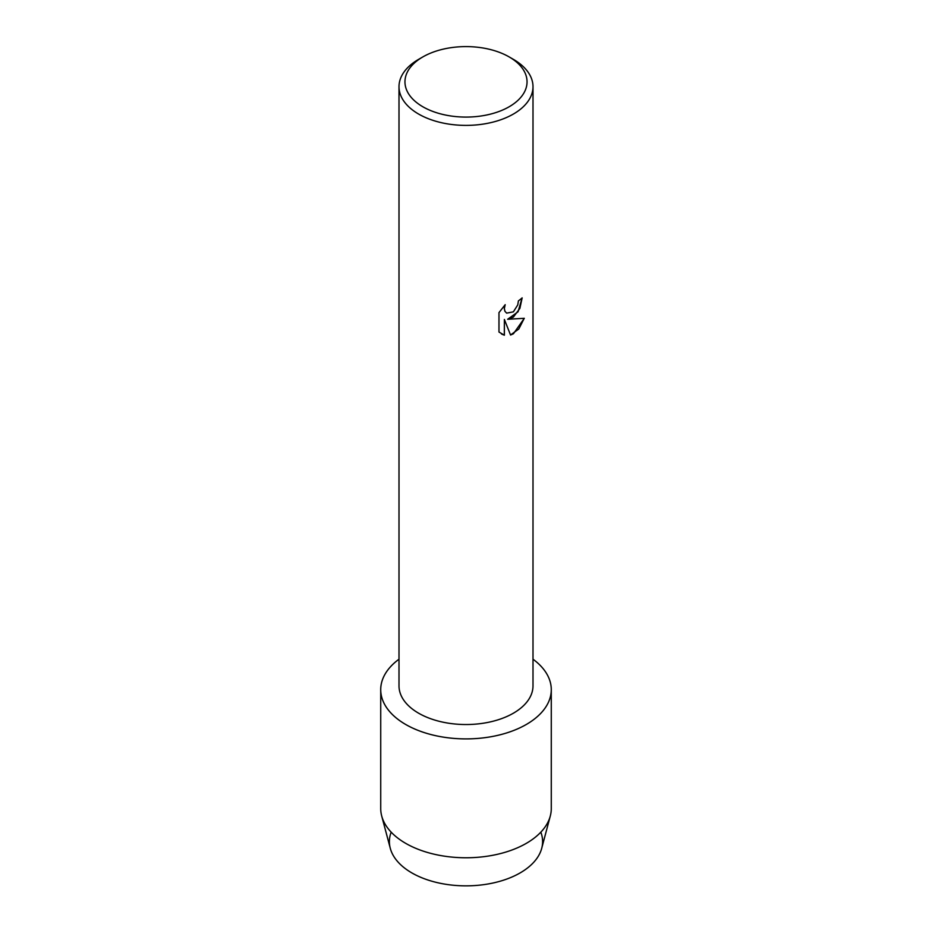 <?xml version="1.0" encoding="UTF-8"?>
<svg xmlns="http://www.w3.org/2000/svg" width="932" height="932" viewBox="0 0 932 932"><rect width="100%" height="100%" fill="white"/><g stroke="black" fill="none" stroke-linecap="round" stroke-linejoin="round"><path stroke-width="1.4" d="M540.828 832.159A76.599 44.223 180 0 1 520.161 872.9A76.599 44.223 180 0 1 429.233 880.425A76.599 44.223 180 0 1 391.172 832.159M509.163 56.922L513.381 59.357A66.999 38.678 180 0 1 532.999 86.711L532.999 685.847A66.999 38.678 180 0 1 513.381 713.201A66.999 38.678 180 0 1 440.358 721.589A66.999 38.678 180 0 1 399.001 685.847L399.001 86.711A66.999 38.678 180 0 1 418.619 59.357L422.837 56.922A61.046 35.241 180 0 1 509.163 56.922A61.046 35.241 180 0 1 509.163 106.761A61.046 35.241 180 0 1 422.837 106.761A61.046 35.241 180 0 1 422.837 56.922L418.619 59.357M526.3 724.479A85.278 49.233 180 0 1 409.369 726.482A85.278 49.233 180 0 1 399.001 659.204A85.278 49.233 180 0 0 380.722 689.668A85.278 49.233 180 0 0 433.368 735.15A85.278 49.233 180 0 0 526.3 724.479A85.278 49.233 180 0 0 532.999 659.204A85.278 49.233 180 0 1 551.278 689.668A85.278 49.233 180 0 1 526.3 724.479M513.381 317.066L507.637 319.268L524.32 318.301L513.381 333.819L510.55 335.019L504.375 319.455L504.375 335.205L498.981 332.037L498.981 312.616L505.191 304.682L504.352 308.539L504.958 311.311L506.647 313.129L513.369 311.847L517.761 304.904L518.402 300.885A66.999 38.678 0 0 0 522.153 297.879L519.881 308.399L513.381 317.066M532.999 86.711A66.999 38.678 180 0 1 513.381 114.054A66.999 38.678 180 0 1 440.358 122.441A66.999 38.678 180 0 1 399.001 86.711M522.106 297.925L518.041 311.812L507.637 319.268M506.659 313.129L504.899 311.276L504.294 308.515L505.074 304.787M501.498 334.029L504.317 335.171L504.375 319.455M510.526 334.984L518.809 328.996L524.25 318.313M551.278 689.668L551.278 808.545A85.278 49.233 180 0 1 550.299 815.989L541.713 848.318A76.599 44.223 180 0 1 520.161 872.9A76.599 44.223 180 0 1 442.141 883.653A76.599 44.223 180 0 1 390.287 848.318L381.701 815.989A85.278 49.233 180 0 1 380.722 808.545L380.722 689.668M550.299 815.989A85.278 49.233 180 0 1 526.3 843.355A85.278 49.233 180 0 1 439.438 855.32A85.278 49.233 180 0 1 381.701 815.989"/></g></svg>
